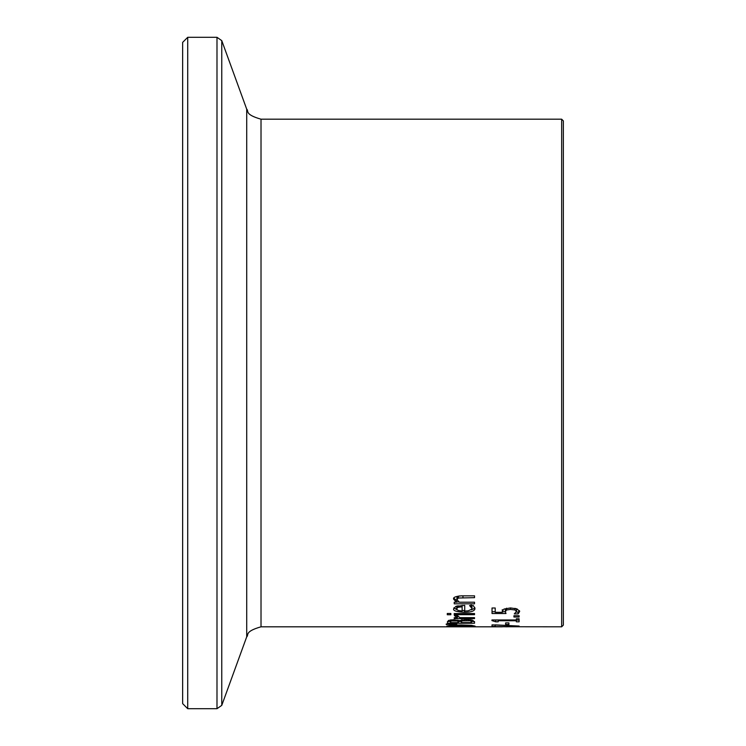 <?xml version="1.0" encoding="UTF-8"?>
<svg xmlns="http://www.w3.org/2000/svg" width="746" height="746" viewBox="0 0 746 746"><rect width="100%" height="100%" fill="white"/><g stroke="black" fill="none" stroke-linecap="round" stroke-linejoin="round"><path stroke-width="1.12" d="M502.44 612.326L502.282 611.44L503.97 609.062L510.506 607.934L517.025 608.904L519.682 611.431L518.144 613.902L514.302 613.902L516.54 611.412L514.899 609.948L510.488 609.407L506.581 610.004L505.331 611.655L505.993 613.529L492.034 613.529L492.034 607.999L495.213 607.999L495.213 612.326L502.44 612.326L502.282 609.641M505.331 611.739L502.44 611.739M495.213 611.739L492.034 611.739M506.581 608.195L505.331 609.855L505.331 611.655M516.54 611.412L516.54 609.603L515.756 608.512M519.458 610.62L518.144 612.121L516.344 612.121M506.581 610.004L506.581 608.223M514.899 609.948L514.899 608.326M518.144 613.902L518.144 612.121M450.556 626.612L446.891 626.127L450.556 625.335L461 624.962L471.416 625.335L475.109 626.127L461 626.724L450.556 626.332M450.006 626.127L471.994 626.127L461 625.39L450.006 626.127L450.006 625.39M471.994 626.127L471.994 625.39M446.257 624.561L446.257 623.992L456.785 624.113L446.257 624.561L446.257 623.992M457.885 615.534L454.333 615.534L457.251 617.679L457.251 615.926L456.095 615.534M457.885 615.59L457.727 616.149L457.727 615.534M457.727 616.149L460.123 617.679L474.531 617.679L474.531 618.602L454.221 618.602L454.221 617.679L457.251 617.679M458.184 616.849L457.251 616.849M474.503 621.53L471.463 621.53M461.457 621.53L458.454 621.53M450.537 621.53L447.488 621.53M461.476 619.842L461.457 622.612L471.463 622.612L470.325 619.693M471.463 622.061L471.397 619.879M450.556 619.917L450.537 622.612L458.454 622.612L457.559 620.961L451.237 620.933L451.237 619.842M458.454 621.828L458.454 620.308M451.237 620.933L450.537 621.959M470.325 620.775L462.166 620.831L462.166 619.712M462.166 620.831L461.457 621.828M447.46 621.931L448.56 620.411L453.559 619.749L459.489 620.635L466.222 619.441L472.339 620.112L474.531 621.81L474.531 623.246L447.46 623.246L447.46 621.931M450.845 613.473L450.845 614.751L447.283 614.751L447.283 613.473L450.845 613.473M454.221 614.676L454.221 613.557L474.531 613.557L474.531 614.676L454.221 614.676M472.013 608.466L469.551 605.538L473.281 605.538L474.997 608.447C474.866 610.955 471.369 612.242 464.488 612.307C456.505 611.879 452.897 610.704 453.652 608.783L455.909 606.349L464.73 605.37L464.73 611.058L468.115 610.853L471.845 609.165L472.013 606.638L471.108 604.903M464.73 610.508L462.119 610.452M456.72 609.613L453.885 607.85M474.82 607.542L473.934 608.671L471.202 609.864M456.981 605.994L456.459 608.857L458.063 610.433L462.119 611.058L462.119 605.379M462.119 606.806L458.035 607.3L458.035 605.752M458.035 607.3L456.459 608.857M471.108 606.74L471.108 605.538M456.477 602.218L453.652 599.187C452.869 597.462 455.433 596.352 461.354 595.84L474.531 595.84L474.531 597.667L458.408 598.012L456.897 599.644L459.35 602.218L474.531 602.218L474.531 603.822L454.221 603.822L454.221 602.218L456.477 602.218L456.477 600.343L453.885 598.217M458.902 601.957L456.477 601.957M459.443 595.905L456.897 597.751L456.897 599.644M519.113 626.631L505.713 626.799M519.113 626.733L495.792 626.631M495.792 626.733L561.663 626.808L563.351 625.111L563.351 120.889L561.663 119.192L561.663 626.808M495.213 625.26L495.213 626.416L492.034 626.416L492.034 624.878L519.113 626.053L495.213 624.878M508.912 622.891L508.912 624.495L505.62 624.495L505.62 622.891L508.912 622.891M498.197 620.075L495.717 619.954M519.113 618.77L519.113 621.8L516.344 621.8L516.344 620.756L498.197 620.756L498.197 621.8L495.726 621.8L491.95 620.607L491.95 619.954L516.344 619.954L516.344 618.77L519.113 618.77L519.113 620.075L516.344 620.075M495.726 621.8L495.726 620.075M491.95 620.607L491.95 619.954M498.197 620.756L498.197 619.954M516.344 620.756L516.344 619.954M519.113 615.73L519.113 617.017L513.929 617.017L513.929 615.73L519.113 615.73M182.649 373L182.649 703.627L187.722 708.7L187.722 37.3L182.649 42.373L182.649 373M510.488 609.407L510.488 607.934M457.559 620.961L457.559 620.094M454.062 620.625L454.062 619.749M466.371 620.336L466.371 619.441M464.488 612.307L464.488 610.508M458.408 598.012L458.408 596.101M462.949 597.667L462.949 595.84M187.722 37.3L216.993 37.3L216.993 708.7L221.767 705.362L221.767 40.638L246.712 109.177L246.712 636.823C249.005 635.182 244.045 631.638 261.016 626.808L261.016 119.192L561.663 119.192M261.016 626.808L502.356 626.808M187.722 708.7L216.993 708.7M216.993 37.3L221.767 40.638M246.712 636.823L221.767 705.362M246.712 109.177C249.005 110.818 244.045 114.362 261.016 119.192"/></g></svg>
